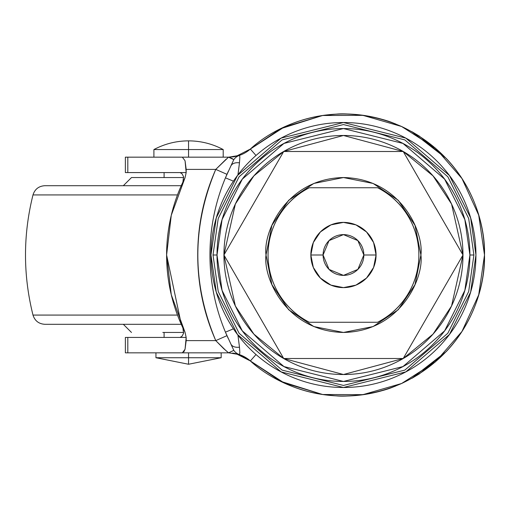 <?xml version="1.0" encoding="UTF-8"?>
<svg xmlns="http://www.w3.org/2000/svg" width="510" height="510" viewBox="0 0 510 510"><rect width="100%" height="100%" fill="white"/><g stroke="black" fill="none" stroke-linecap="round" stroke-linejoin="round"><path stroke-width="0.76" d="M213.014 157.169L153.905 157.169L156.544 157.169L153.905 157.169L153.905 149.557L188.553 149.557L188.553 140.862C176.294 140.913 164.743 143.814 153.905 149.557L223.201 149.557C212.37 143.814 200.819 140.913 188.553 140.862C200.819 140.913 212.37 143.814 223.201 149.557L188.553 149.557L188.553 157.169L223.201 157.169L223.201 149.557M155.945 357.727L188.553 364.248L188.553 357.727L155.945 357.727L221.168 357.727L188.553 364.248L221.168 357.727L188.553 357.727L188.553 364.248L155.945 357.727L155.945 352.837L213.014 352.837M188.553 140.862L188.553 157.169L164.099 157.169M221.168 357.727L221.168 352.837L188.553 352.837L188.553 357.727L188.553 352.837L155.945 352.837M218.682 352.837L197.912 352.837M171.258 352.837L164.099 352.837M156.544 157.169L223.201 157.169M210.974 255L216.272 217.904L237.469 175.51L281.112 138.108L343.459 122.521L405.801 138.108L449.444 175.51L470.641 217.904L475.938 255C475.938 237.437 472.579 220.537 465.853 204.306C459.134 188.075 449.559 173.744 437.134 161.326C424.715 148.901 410.384 139.326 394.153 132.606C377.923 125.881 361.023 122.521 343.459 122.521C325.89 122.521 308.99 125.881 292.759 132.606C276.528 139.326 262.204 148.901 249.779 161.326C237.354 173.744 227.785 188.075 221.059 204.306C214.334 220.537 210.974 237.437 210.974 255C210.974 272.57 214.334 289.47 221.059 305.7C227.785 321.931 237.354 336.256 249.779 348.681C262.204 361.106 276.528 370.674 292.759 377.4C308.99 384.126 325.89 387.485 343.459 387.485C361.023 387.485 377.923 384.126 394.153 377.4C410.384 370.674 424.715 361.106 437.134 348.681C449.559 336.256 459.134 321.931 465.853 305.7C472.579 289.47 475.938 272.57 475.938 255L470.641 292.096L449.444 334.49L405.801 371.898L343.459 387.485L281.112 371.898L237.469 334.49L216.272 292.096L210.974 255M213.014 255L218.229 218.478L239.101 176.734L282.068 139.906L343.459 124.555L404.844 139.906L447.812 176.734L468.684 218.478L473.905 255L468.684 218.478L447.812 176.734L404.844 139.906L343.459 124.555L282.068 139.906L239.101 176.734L218.229 218.478L213.014 255L217.011 255L222.067 219.6L242.301 179.137L283.955 143.431L343.459 128.558L402.964 143.431L444.612 179.137L464.846 219.6L469.901 255L473.905 255L469.901 255C469.901 238.234 466.695 222.105 460.275 206.614C453.862 191.123 444.726 177.448 432.869 165.591C421.011 153.733 407.337 144.598 391.846 138.184C376.354 131.765 360.226 128.558 343.459 128.558C326.687 128.558 310.558 131.765 295.067 138.184C279.576 144.598 265.901 153.733 254.044 165.591C242.193 177.448 233.051 191.123 226.638 206.614C220.218 222.105 217.011 238.234 217.011 255C217.011 271.773 220.218 287.901 226.638 303.393C233.051 318.884 242.193 332.558 254.044 344.416C265.901 356.267 279.576 365.409 295.067 371.822C310.558 378.242 326.687 381.448 343.459 381.448C360.226 381.448 376.354 378.242 391.846 371.822C407.337 365.409 421.011 356.267 432.869 344.416C444.726 332.558 453.862 318.884 460.275 303.393C466.695 287.901 469.901 271.773 469.901 255L464.846 290.407L444.612 330.869L402.964 366.569L343.459 381.448L283.955 366.569L242.301 330.869L222.067 290.407L217.011 255L213.014 255L218.229 291.529L239.101 333.272L282.068 370.101L343.459 385.445L404.844 370.101L447.812 333.272L468.684 291.529L473.905 255L468.684 291.529L447.812 333.272L404.844 370.101L343.459 385.445L282.068 370.101L239.101 333.272L218.229 291.529L213.014 255M462.978 255L451.554 204.013L433.035 175.88L403.219 151.495L343.459 135.482L283.7 151.495L253.878 175.88L235.365 204.013L223.941 254.994L235.359 305.987L253.878 334.126L283.7 358.511L343.459 374.518L403.219 358.511L433.035 334.126L451.554 305.994L462.978 255.006C462.978 270.848 459.943 286.097 453.881 300.741C447.812 315.384 439.18 328.306 427.973 339.513C416.766 350.721 403.837 359.359 389.194 365.421C374.55 371.49 359.308 374.518 343.459 374.518C327.611 374.518 312.362 371.49 297.719 365.421C283.075 359.359 270.153 350.721 258.946 339.513C247.739 328.306 239.101 315.384 233.038 300.741C226.969 286.097 223.941 270.848 223.941 255C223.941 239.152 226.969 223.909 233.038 209.266C239.101 194.622 247.739 181.694 258.946 170.487C270.153 159.279 283.075 150.648 297.719 144.579C312.362 138.516 327.611 135.482 343.459 135.482C359.308 135.482 374.55 138.516 389.194 144.579C403.837 150.648 416.766 159.279 427.973 170.487C439.18 181.694 447.812 194.622 453.881 209.266C459.943 223.909 462.978 239.152 462.978 255L403.219 151.495L283.7 151.495L223.941 255L283.7 358.511L403.219 358.511L462.978 255L403.219 358.511L283.7 358.511L223.941 255L283.7 151.495L403.219 151.495L462.978 255M237.953 335.166L239.47 347.183A12.227 7.548 153.5 0 1 230.896 344.078L225.445 332.169L233.421 328.829L225.445 332.169A199.894 199.894 0 0 1 225.445 177.837L226.956 174.331A199.894 199.894 0 0 0 225.445 332.169A199.894 199.894 0 0 0 226.956 335.669L228.187 338.398M411.71 378.42L446.301 351.524C458.573 338.449 468.001 323.576 474.6 306.905C481.198 290.235 484.5 272.933 484.5 255C485.533 286.983 469.965 351.084 401.599 383.501C332.125 413.451 273.698 382.838 250.353 360.952L280.704 381.314L322.447 394.472M322.875 394.536L335.835 395.836M336.288 395.862L336.3 395.862C342.216 396.512 351.836 396.015 365.147 394.364C377.406 392.152 386.714 389.704 393.082 387.026L395.862 385.942M125.39 172.578L127.806 172.578L127.806 157.169L125.39 157.169M125.39 352.837L127.806 352.837L127.806 337.429L125.39 337.429M183.976 330.161L185.041 332.303A171.284 171.284 0 0 1 166.604 255L171.277 294.735L185.041 332.303L186.175 337.429L186.175 340.61L215.768 340.61C203.739 313.338 197.727 284.803 197.727 255C197.727 225.197 203.739 196.662 215.768 169.397L186.175 169.397L186.175 172.578L185.041 177.703L171.277 215.265L166.604 255L181.337 324.5M228.831 157.169L235.186 156.544M185.041 332.303L186.175 337.429L127.806 337.429L127.806 352.837L125.371 352.837L125.371 337.429L186.175 337.429L185.053 349.254L182.351 352.837L127.806 352.837L228.582 352.837L223.654 348.617L215.768 340.61L186.175 340.61L185.053 349.254L183.81 351.906M166.604 255A171.284 171.284 0 0 1 185.041 177.703L186.175 172.578L127.806 172.578L127.806 157.169L182.351 157.169L185.053 160.752L186.175 169.397L215.768 169.397L228.512 157.169L125.371 157.169L125.371 172.578L186.175 172.578L185.053 160.752L182.351 157.169L228.582 157.169L231.706 158.278L233.797 159.649L230.902 165.928M395.862 124.057L393.082 122.98C374.767 116.095 355.84 113.15 336.3 114.138C316.761 115.132 298.229 119.984 280.704 128.686L250.353 149.054C273.698 127.168 332.125 96.549 401.599 126.499C469.965 158.922 485.533 223.017 484.5 255C484.5 237.073 481.198 219.772 474.6 203.101C468.001 186.424 458.573 171.551 446.301 158.482L411.602 131.523M232.592 353.054L235.186 353.462M280.704 381.314L280.704 381.314C298.229 390.022 316.761 394.867 336.3 395.862C355.84 396.856 374.767 393.911 393.082 387.026L393.082 387.02M446.237 158.412L419.335 136.106L412.156 131.835M393.082 122.98L393.082 122.98C386.714 120.303 377.406 117.855 365.147 115.636C351.836 113.991 342.216 113.488 336.3 114.138L336.288 114.144M412.188 378.152L419.379 373.868L446.301 351.524M335.835 114.163L322.875 115.47M322.447 115.534L280.704 128.686M232.636 156.946L234.88 156.602M236.066 156.353L250.353 149.054A32.608 32.608 0 0 1 239.407 155.403A32.608 32.608 0 0 0 250.353 149.054L256.001 155.48L250.353 149.054L284.108 127.092L322.658 115.502L362.916 115.349L401.599 126.499L435.514 148.2L461.977 178.545L478.711 215.156L484.5 255L478.711 294.844L461.977 331.462L435.514 361.807L401.599 383.501L362.916 394.657L322.658 394.504L284.108 382.908L250.353 360.952L236.002 353.634M227.836 157.724L228.582 157.169L233.797 159.649A12.227 11.673 -108.9 0 1 239.407 155.403L235.907 156.391M235.907 353.615L239.407 354.597L250.353 360.952L256.001 354.526L250.353 360.952A32.608 32.608 0 0 0 239.407 354.597A12.227 11.673 -71.1 0 1 233.797 350.351L228.582 352.837L227.779 352.231M182.357 352.837L228.697 352.837L233.797 350.357L230.902 344.072M226.357 351.027L215.768 340.61L226.956 335.669L215.768 340.61C191.862 283.534 191.862 226.465 215.768 169.397L226.956 174.331L215.768 169.397L226.274 159.056M228.346 171.252L226.956 174.331M239.534 155.397L239.853 157.239L239.47 162.824L238.285 172.488M239.407 354.597A12.227 11.673 108.9 0 1 233.797 350.351L230.896 344.078A12.227 7.548 -26.5 0 0 239.47 347.183L239.853 352.761L239.407 354.597L228.697 352.837M239.47 347.183L237.94 335.147M237.94 174.853L239.47 162.824A12.227 7.548 -153.5 0 0 230.896 165.922L225.445 177.837L233.421 181.171L225.445 177.837A199.894 199.894 0 0 0 209.954 255M228.697 157.169L239.407 155.403A12.227 11.673 71.1 0 0 233.797 159.649L230.896 165.922A12.227 7.548 26.5 0 1 239.47 162.824M228.684 157.169L229.404 157.201M185.041 177.703L183.976 179.845M182.924 182.032L183.549 176.658L182.013 173.738L180.106 172.578L182.013 173.738M180.106 337.429L182.013 336.262L183.549 333.349L182.924 327.975M310.845 255A32.608 32.608 0 0 1 343.459 222.392A32.608 32.608 0 0 1 376.068 255A32.608 32.608 0 0 0 343.459 222.392A32.608 32.608 0 0 0 310.845 255L323.079 255A20.381 20.381 0 0 1 343.459 234.619A20.381 20.381 0 0 1 363.84 255L376.068 255L373.588 267.482L366.518 278.058L355.935 285.128L343.459 287.615L330.977 285.128L320.401 278.058L313.331 267.482L310.845 255L313.331 242.524L320.401 231.942L330.977 224.872L343.459 222.392L355.935 224.872L366.518 231.942L373.588 242.524L376.068 255L363.84 255L357.867 269.414L343.459 275.381L329.046 269.414L323.079 255L329.046 240.592L343.459 234.619L357.867 240.592L363.84 255A20.381 20.381 0 0 1 343.459 275.381A20.381 20.381 0 0 1 323.079 255L310.845 255A32.608 32.608 0 0 0 343.459 287.615A32.608 32.608 0 0 0 376.068 255A32.608 32.608 0 0 1 343.459 287.615A32.608 32.608 0 0 1 310.845 255M377.566 322.263L309.353 322.263A75.41 75.41 0 0 1 309.353 187.744L377.566 187.744A75.41 75.41 0 0 1 377.566 322.263C390.233 315.837 400.286 306.574 407.719 294.468C415.153 282.361 418.869 269.21 418.869 255C418.869 240.797 415.153 227.638 407.719 215.539C400.286 203.433 390.233 194.163 377.566 187.744L309.353 187.744C296.68 194.163 286.633 203.433 279.193 215.539C271.76 227.638 268.043 240.797 268.043 255C268.043 269.21 271.76 282.361 279.193 294.468C286.633 306.574 296.68 315.837 309.353 322.263L377.566 322.263C390.233 315.837 400.286 306.574 407.719 294.468M266.003 255C262.892 232.35 286.129 178.608 343.459 177.55C400.783 178.608 424.02 232.35 420.909 255C424.02 277.657 400.783 331.398 343.459 332.456C286.129 331.398 262.892 277.657 266.003 255L271.9 225.363L288.692 200.239L313.816 183.447L343.459 177.55L373.097 183.447L398.221 200.239L415.012 225.363L420.909 255L415.012 284.644L398.221 309.768L373.097 326.559L343.459 332.456L313.816 326.559L288.692 309.768L271.9 284.644L266.003 255M418.869 255C418.869 240.797 415.153 227.638 407.719 215.539M162.811 332.456L183.689 332.456M131.484 177.55L183.689 177.55L131.484 177.55L123.331 185.704M181.248 185.704L44.848 185.704C38.798 186.086 34.846 189.159 32.991 194.928L177.48 194.928L32.991 194.928C23.007 234.976 23.007 275.024 32.991 315.078L177.467 315.078L32.991 315.078C34.846 320.841 38.798 323.92 44.848 324.303L181.248 324.303L44.848 324.303M164.099 337.429L164.099 332.456M164.099 177.55L164.099 172.578M131.484 332.456L123.331 324.303"/></g></svg>
